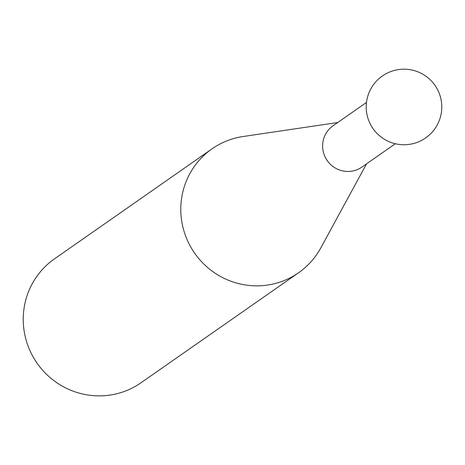 <?xml version="1.0" encoding="UTF-8"?>
<svg xmlns="http://www.w3.org/2000/svg" width="465" height="465" viewBox="0 0 465 465"><rect width="100%" height="100%" fill="white"/><g stroke="black" fill="none" stroke-linecap="round" stroke-linejoin="round"><path stroke-width="0.7" d="M366.478 102.44L333.033 125.8A25.191 24.668 55.1 0 0 322.617 145.475A25.191 24.668 55.1 0 0 335.864 168.347A25.191 24.668 55.1 0 0 361.875 167.104L395.326 143.749M366.554 163.837L320.821 247.862A75.568 73.999 -124.9 0 1 298.577 272.752A75.568 73.999 -124.9 0 1 220.55 276.483A75.568 73.999 -124.9 0 1 180.809 207.861A75.568 73.999 -124.9 0 1 212.046 148.835A75.568 73.999 -124.9 0 1 243.073 136.524L337.706 122.533M212.046 148.835L54.492 258.854A75.568 73.999 55.1 0 0 23.25 317.88A75.568 73.999 55.1 0 0 62.99 386.502A75.568 73.999 55.1 0 0 141.023 382.771L298.577 272.752M405.48 69.215A37.787 37.787 0 0 0 367.734 117.599A37.787 37.787 0 0 0 441.75 108.455A37.787 37.787 0 0 0 405.48 69.215"/></g></svg>
